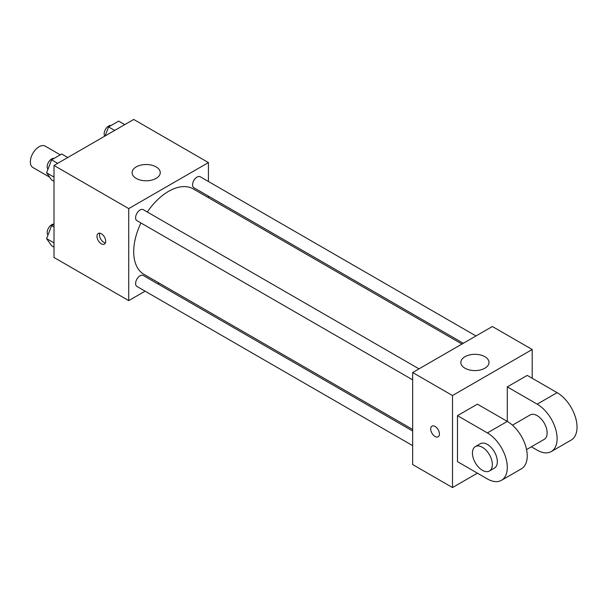 <?xml version="1.0" encoding="UTF-8"?>
<svg xmlns="http://www.w3.org/2000/svg" width="607" height="607" viewBox="0 0 607 607"><rect width="100%" height="100%" fill="white"/><g stroke="black" fill="none" stroke-linecap="round" stroke-linejoin="round"><path stroke-width="0.91" d="M60.26 154.831L45.229 146.158A12.33 7.117 120 0 0 35.73 149.459A12.33 7.117 120 0 0 30.35 161.864A12.33 7.117 120 0 0 32.907 167.509L49.675 177.191M145.103 291.17L128.73 300.624L54.008 257.489L54.008 165.461L133.707 119.442L208.429 162.585L208.429 181.493M159.117 283.082L157.782 283.848M140.953 222.974A49.311 28.468 120 0 0 133.707 251.738A49.311 28.468 120 0 0 143.92 274.311L412.654 429.46M461.965 344.048L193.231 188.898A49.311 28.468 120 0 0 147.296 211.995M208.429 196.129L208.429 197.67M128.73 300.624L128.73 208.596L208.429 162.585M475.979 335.959L200.242 176.766A6.343 3.657 120 0 0 195.355 178.458A6.343 3.657 120 0 0 192.586 184.839A6.343 3.657 120 0 0 193.899 187.745L463.3 343.281M412.654 431L143.252 275.464A6.343 3.657 120 0 0 138.373 277.164A6.343 3.657 120 0 0 135.604 283.545A6.343 3.657 120 0 0 136.916 286.443L412.654 445.644M412.654 379.838L136.916 220.645A6.343 3.657 -60 0 1 136.916 213.323A6.343 3.657 -60 0 1 143.252 209.665L418.997 368.859M128.73 208.596L54.008 165.461M136.203 178.397A14.09 8.134 180 0 1 132.076 172.646A14.09 8.134 180 0 1 146.166 164.512A14.09 8.134 180 0 1 160.248 172.646A14.09 8.134 180 0 1 151.553 180.165A14.09 8.134 180 0 1 136.203 178.397M105.694 241.313A6.161 3.559 60 0 1 104.412 244.128A6.161 3.559 60 0 1 98.251 240.569A6.161 3.559 60 0 1 98.251 233.452A6.161 3.559 60 0 1 103 235.106A6.161 3.559 60 0 1 105.694 241.313M105.398 242.944A6.161 3.559 60 0 1 100.762 239.12A6.161 3.559 60 0 1 99.776 233.194M477.413 473.179L452.503 487.558L412.654 464.545L412.654 372.523L492.353 326.505L532.202 349.511L532.202 378.275M54.008 181.334L51.618 179.953L46.587 172.798L51.618 159.823L61.686 154.011L67.764 157.517M54.008 177.085L46.587 172.798M57.695 163.329L51.618 159.823M54.144 158.366A6.343 3.657 120 0 0 49.546 160.772A6.343 3.657 120 0 0 47.187 166.697A6.343 3.657 120 0 0 47.983 169.186M105.094 135.968L108.6 126.924L118.669 121.112L124.746 124.617M114.677 130.429L108.6 126.924M111.134 125.459A6.343 3.657 120 0 0 106.536 127.872A6.343 3.657 120 0 0 104.169 133.798A6.343 3.657 120 0 0 104.829 136.12M54.008 247.132L51.618 245.752L46.587 238.597L51.618 225.622L54.008 224.241M54.008 242.883L46.587 238.597M54.008 227.003L51.618 225.622M54.008 224.142A6.343 3.657 120 0 0 49.478 226.654A6.343 3.657 120 0 0 47.187 232.496A6.343 3.657 120 0 0 47.983 234.985M435.075 436.509A6.161 3.559 -120 0 0 438.155 436.812A6.161 3.559 60 0 1 435.067 436.509A6.161 3.559 60 0 1 431.046 431.076A6.161 3.559 60 0 1 431.987 426.137A6.161 3.559 -120 0 0 431.046 431.076A6.161 3.559 -120 0 0 435.075 436.509M431.987 426.137A6.161 3.559 60 0 1 438.155 429.695A6.161 3.559 60 0 1 438.155 436.812M452.503 487.558L452.503 395.529L412.654 372.523L492.353 326.505M412.654 464.545L412.654 372.523M484.879 356.704A14.09 8.134 180 0 1 489.007 362.455A14.09 8.134 180 0 1 474.917 370.589A14.09 8.134 180 0 1 460.827 362.455A14.09 8.134 180 0 1 469.53 354.936A14.09 8.134 180 0 1 484.879 356.704M452.503 395.529L532.202 349.511M457.488 461.669L457.488 415.658L487.375 432.912A28.18 16.268 60 0 1 505.783 457.746A28.18 16.268 60 0 1 501.458 480.319A28.18 16.268 60 0 1 487.375 478.931L457.488 461.669M501.458 480.319L521.383 468.816A28.18 16.268 -120 0 0 525.708 446.244A28.18 16.268 -120 0 0 507.3 421.41L477.413 404.156L457.488 415.658M487.375 432.912L507.3 421.41L507.3 386.902L527.217 375.399L557.105 392.653A28.18 16.268 60 0 1 575.519 417.479A28.18 16.268 60 0 1 571.195 440.06L551.27 451.562A28.18 16.268 60 0 1 537.18 450.166L531.345 446.798M512.452 425.173L530.139 414.96A14.09 8.134 60 0 1 540.996 418.731A14.09 8.134 60 0 1 547.142 432.912A14.09 8.134 60 0 1 544.229 439.362L526.542 449.575M557.105 392.653L537.18 404.156L507.3 386.902M537.18 404.156A28.18 16.268 60 0 1 555.595 428.982A28.18 16.268 60 0 1 551.27 451.562M475.349 446.593L480.327 443.717A14.09 8.134 60 0 1 491.184 447.496A14.09 8.134 60 0 1 497.338 461.669A14.09 8.134 60 0 1 494.417 468.118L489.432 470.994A14.09 8.134 60 0 1 475.349 462.86A14.09 8.134 60 0 1 475.349 446.593A14.09 8.134 60 0 1 486.199 450.371A14.09 8.134 60 0 1 492.353 464.545A14.09 8.134 60 0 1 489.432 470.994"/></g></svg>
